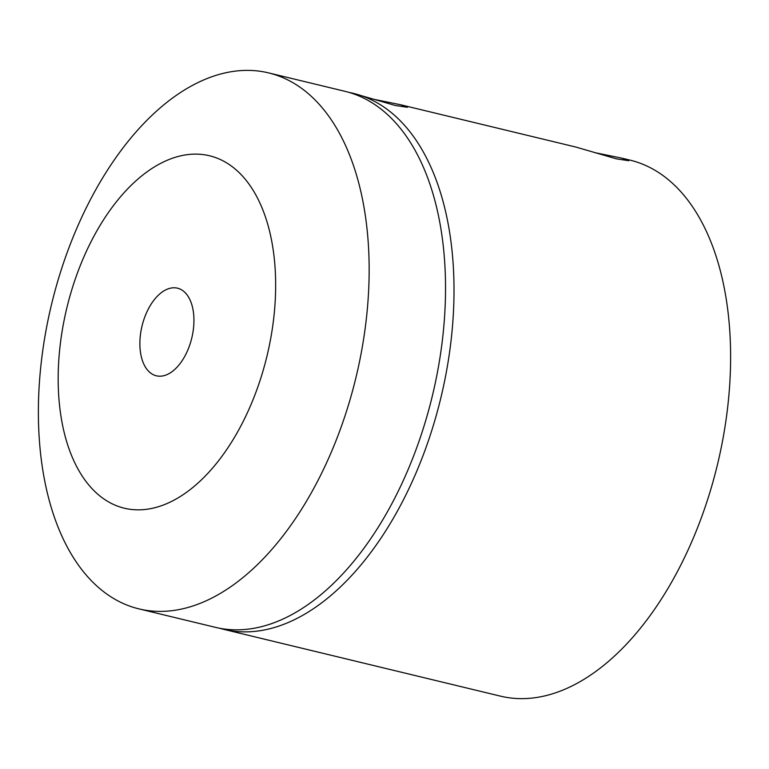 <?xml version="1.0" encoding="UTF-8"?>
<svg xmlns="http://www.w3.org/2000/svg" width="769" height="769" viewBox="0 0 769 769"><rect width="100%" height="100%" fill="white"/><g stroke="black" fill="none" stroke-linecap="round" stroke-linejoin="round"><path stroke-width="1.15" d="M594.475 152.57L621.813 158.145L628.773 160.721L616.488 158.866L575.914 147.071L400.457 104.719L407.407 107.295L395.131 105.44L353.317 93.337A275.725 156.54 103.6 0 1 355.326 93.856A275.725 156.54 103.6 0 1 440.368 399.87A275.725 156.54 103.6 0 1 223.942 629.398A275.725 156.54 103.6 0 1 221.933 628.888A275.725 156.54 103.6 0 1 219.723 628.263M621.813 158.145L629.917 160.096A275.725 156.54 103.6 0 1 631.926 160.606A275.725 156.54 103.6 0 1 716.968 466.629A275.725 156.54 103.6 0 1 500.532 696.156L223.942 629.398M349.049 92.424A275.725 156.54 103.6 0 1 353.317 93.337M373.119 99.143L400.457 104.719M191.644 338.571A45.073 25.588 103.6 0 1 156.338 375.801A45.073 25.588 103.6 0 1 142.178 325.412A45.073 25.588 103.6 0 1 177.485 288.183A45.073 25.588 103.6 0 1 191.644 338.571M67.432 305.514A181.292 102.931 103.6 0 1 210.773 156.088A181.292 102.931 103.6 0 1 266.391 358.469A181.292 102.931 103.6 0 1 123.059 507.886A181.292 102.931 103.6 0 1 67.432 305.514M52.465 300.612A275.725 156.54 103.6 0 1 268.458 72.863A275.725 156.54 103.6 0 1 355.067 381.155A275.725 156.54 103.6 0 1 139.074 608.913A275.725 156.54 103.6 0 1 52.465 300.612M268.458 72.863L344.839 91.29A275.725 156.54 103.6 0 1 431.447 399.592A275.725 156.54 103.6 0 1 215.455 627.35L139.074 608.913"/></g></svg>
